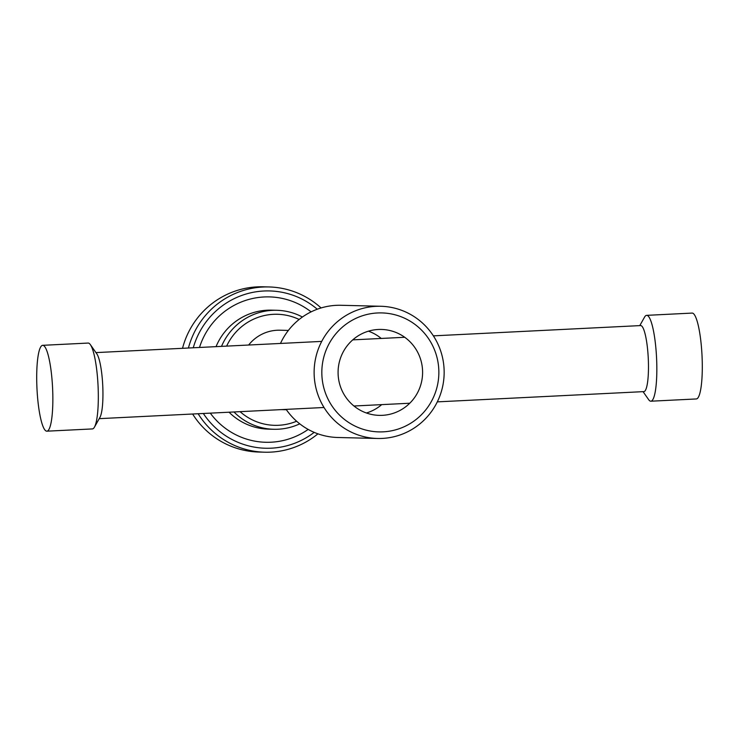 <?xml version="1.0" encoding="UTF-8"?>
<svg xmlns="http://www.w3.org/2000/svg" width="739" height="739" viewBox="0 0 739 739"><rect width="100%" height="100%" fill="white"/><g stroke="black" fill="none" stroke-linecap="round" stroke-linejoin="round"><path stroke-width="1.11" d="M42.65 345.325L88.107 343.062A42.982 7.815 87.2 0 1 90.361 344.642A42.982 7.815 87.2 0 1 98.075 386.192A42.982 7.815 87.2 0 1 94.453 427.133A42.982 7.815 87.2 0 1 92.375 428.925L46.908 431.179A42.982 7.815 87.2 0 1 36.95 388.058A42.982 7.815 87.2 0 1 42.65 345.325A42.982 7.815 87.2 0 1 52.608 388.446A42.982 7.815 87.2 0 1 46.908 431.179M90.361 344.642L96.827 353.861A33.061 6.014 87.2 0 1 102.758 385.823A33.061 6.014 87.2 0 1 99.977 417.313L94.453 427.133M639.78 325.613L644.547 317.133A42.982 7.815 87.2 0 1 646.625 315.35A42.982 7.815 87.2 0 1 656.592 358.47A42.982 7.815 87.2 0 1 650.893 401.203A42.982 7.815 87.2 0 1 648.639 399.623L643.059 391.661M646.625 315.35L692.092 313.087A42.982 7.815 87.2 0 1 702.05 356.216A42.982 7.815 87.2 0 1 696.35 398.949L650.893 401.203M433.377 335.857L640.63 325.576A33.061 6.014 87.2 0 1 648.288 358.748A33.061 6.014 87.2 0 1 643.9 391.615L437.303 401.868M288.376 330.425L280.016 330.213A39.675 39.01 91.4 0 0 248.637 345.03M380.788 306.269A66.122 65.014 91.4 0 0 314.195 375.597A66.122 65.014 91.4 0 0 377.49 438.476A66.122 65.014 91.4 0 0 444.084 369.149A66.122 65.014 91.4 0 0 380.788 306.269L341.03 305.281A66.122 65.014 91.4 0 0 280.478 343.45M438.79 369.5A59.517 58.52 91.4 0 0 377.537 312.966A59.517 58.52 91.4 0 0 321.89 375.301A59.517 58.52 91.4 0 0 383.144 431.844A59.517 58.52 91.4 0 0 438.79 369.5M286.141 409.378A66.122 65.014 91.4 0 0 337.732 437.488L377.49 438.476M422.551 370.313A42.982 42.262 91.4 0 0 381.416 329.437A42.982 42.262 91.4 0 0 338.129 374.497A42.982 42.262 91.4 0 0 379.273 415.373A42.982 42.262 91.4 0 0 422.551 370.313M366.405 412.99A42.982 42.262 91.4 0 0 381.703 404.63M381.241 338.453A42.982 42.262 91.4 0 0 368.447 331.174M302.408 317.022A59.517 58.52 91.4 0 0 276.783 310.288A59.517 58.52 91.4 0 0 221.515 346.379M299.156 319.47A55.545 54.612 91.4 0 0 226.633 346.12M317.262 309.225A78.685 77.373 91.4 0 0 193.267 347.773M321.077 307.951A82.657 81.272 91.4 0 0 268.922 286.944A82.657 81.272 91.4 0 0 188.417 348.023M268.922 286.944L263.139 286.797A82.657 81.272 91.4 0 0 182.524 348.309M192.611 414.016A82.657 81.272 91.4 0 0 259.019 452.056L264.802 452.203A82.657 81.272 91.4 0 0 317.936 433.821M198.135 413.738A82.657 81.272 91.4 0 0 264.802 452.203M203.336 413.489A78.685 77.373 91.4 0 0 314.186 432.361M233.977 411.965A59.517 58.52 91.4 0 0 273.809 429.276A59.517 58.52 91.4 0 0 299.748 423.835M240.083 411.66A55.545 54.612 91.4 0 0 296.616 421.23M276.783 310.288L271.481 310.158A59.517 58.52 91.4 0 0 216.047 346.646M229.053 412.205A59.517 58.52 91.4 0 0 268.506 429.147L273.809 429.276M210.292 413.138A72.718 71.498 91.4 0 0 308.172 429.414M311.11 311.867A72.718 71.498 91.4 0 0 199.493 347.469M409.757 403.235L353.963 406.007M324.015 407.494L99.22 418.653M404.732 337.28L352.762 339.866M321.714 341.4L95.941 352.605M286.399 409.748L281.236 409.618"/></g></svg>

